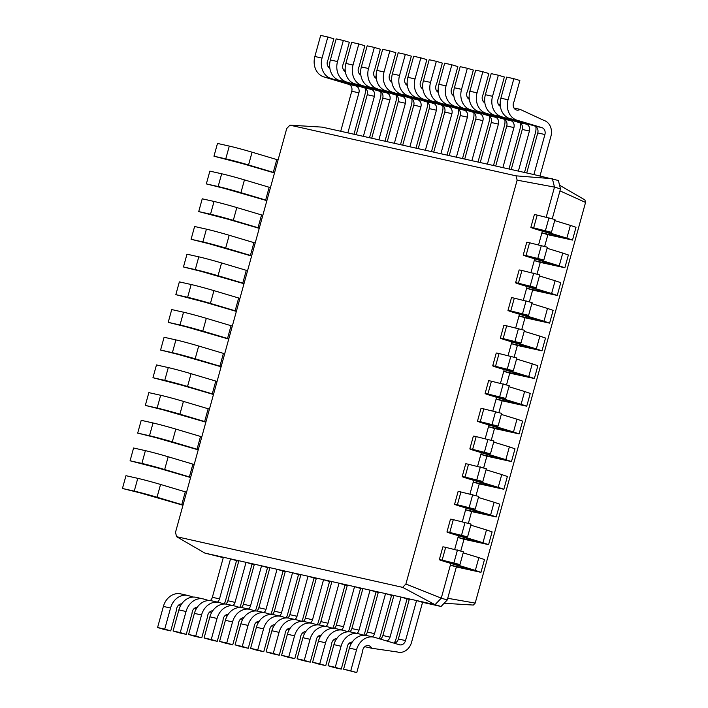 <?xml version="1.0" encoding="UTF-8"?>
<svg xmlns="http://www.w3.org/2000/svg" width="708" height="708" viewBox="0 0 708 708"><rect width="100%" height="100%" fill="white"/><g stroke="black" fill="none" stroke-linecap="round" stroke-linejoin="round"><path stroke-width="1.06" d="M444.111 603.278L473.316 605.057L475.192 603.092L585.551 202.444L584.914 199.913L559.568 185.222M559.957 190.859L585.551 202.444M447.73 598.287L475.192 603.092M176.593 536.691L402.684 587.366L405.896 584.011L517.132 180.159L516.043 175.841L289.944 125.166L286.731 128.52L175.496 532.372L176.593 536.691L204.895 553.107L416.561 600.552L405.525 640.59A5.744 4.788 -77.4 0 1 399.675 644.829A5.744 4.788 -77.4 0 1 399.409 644.758L374.682 637.377A17.019 14.178 102.6 0 0 373.886 637.173A17.019 14.178 102.6 0 0 356.566 649.723L350.761 670.812L356.761 672.6L362.567 651.51A5.726 4.77 -77.4 0 1 368.647 645.625A5.726 4.77 -77.4 0 1 371.691 648.245L397.418 651.997A13.266 11.054 102.6 0 0 398.038 652.165A13.266 11.054 102.6 0 0 411.534 642.386L422.561 602.34L441.049 606.482L447.27 599.968L456.368 566.949L480.971 572.338L475.342 570.418L478.856 557.639L484.493 559.559L480.971 572.338M460.766 550.983L463.988 539.266L488.6 544.647L482.962 542.726L486.485 529.947L492.122 531.867L488.6 544.647M468.386 523.292L471.616 511.574L496.228 516.955L490.591 515.043L494.113 502.264L499.742 504.176L496.228 516.955M476.015 495.6L479.245 483.883L503.848 489.272L498.22 487.352L501.742 474.572L507.37 476.493L503.848 489.272M483.644 467.917L486.874 456.2L511.477 461.581L505.848 459.66L509.371 446.881L514.999 448.801L511.477 461.581M491.272 440.226L494.503 428.508L519.106 433.889L513.477 431.977L516.99 419.198L522.628 421.11L519.106 433.889M498.901 412.534L502.122 400.816L526.734 406.206L521.097 404.286L524.619 391.506L530.248 393.427L526.734 406.206M506.521 384.851L509.751 373.134L534.354 378.514L528.726 376.594L532.248 363.815L537.876 365.735L534.354 378.514M514.15 357.159L517.38 345.442L541.983 350.823L536.354 348.911L539.877 336.132L545.505 338.043L541.983 350.823M521.778 329.468L525.009 317.75L549.612 323.14L543.983 321.22L547.496 308.44L553.134 310.361L549.612 323.14M529.407 301.785L532.628 290.068L557.24 295.448L551.603 293.528L555.125 280.749L560.763 282.669L557.24 295.448M537.027 274.093L540.257 262.376L564.869 267.757L559.231 265.845L562.754 253.066L568.382 254.977L564.869 267.757M544.656 246.402L547.886 234.684L572.489 240.074L566.86 238.154L570.383 225.374L576.011 227.295L572.489 240.074M552.284 218.719L560.497 188.894L558.382 180.505L533.894 174.566L544.921 134.529A5.744 4.788 102.6 0 0 541.85 127.617L517.123 120.245A17.019 14.178 -77.4 0 1 508.043 99.784L513.849 78.694L519.858 80.491L514.052 101.571A5.726 4.77 102.6 0 0 516.734 110.076A5.726 4.77 102.6 0 0 520.115 109.377L543.85 120.378A13.266 11.054 -77.4 0 1 550.921 136.317L540.009 175.938M204.895 553.107L223.268 557.674M224.188 603.986A13.266 11.054 102.6 0 0 225.516 600.685L236.543 560.648L238.764 561.143M239.693 607.455A13.266 11.054 102.6 0 0 241.012 604.163L252.039 564.126L254.269 564.621M255.19 610.933A13.266 11.054 102.6 0 0 256.517 607.641L267.544 567.595L269.775 568.099M270.695 614.411A13.266 11.054 102.6 0 0 272.014 611.11L283.05 571.073L285.271 571.568M286.191 617.88A13.266 11.054 102.6 0 0 287.519 614.588L298.546 574.542L300.776 575.046M301.696 621.359A13.266 11.054 102.6 0 0 303.024 618.057L314.051 578.02L316.272 578.516M317.202 624.828A13.266 11.054 102.6 0 0 318.52 621.535L329.547 581.498L331.778 581.994M332.698 628.306A13.266 11.054 102.6 0 0 334.026 625.014L345.053 584.967L347.283 585.472M348.203 631.784A13.266 11.054 102.6 0 0 349.522 628.483L360.558 588.445L362.779 588.941M363.7 635.253A13.266 11.054 102.6 0 0 365.027 631.961L376.054 591.915L378.284 592.419M379.205 638.731A13.266 11.054 102.6 0 0 380.532 635.43L391.559 595.393L393.781 595.888M394.126 643.183A13.266 11.054 102.6 0 0 396.029 638.908L407.056 598.871L409.286 599.366M535.85 126.573A13.266 11.054 -77.4 0 1 535.425 132.847L524.513 172.469M520.345 123.095A13.266 11.054 -77.4 0 1 519.92 129.369L509.008 168.991M504.848 119.617A13.266 11.054 -77.4 0 1 504.423 125.9L493.503 165.522M489.343 116.147A13.266 11.054 -77.4 0 1 488.918 122.422L478.006 162.043M473.838 112.669A13.266 11.054 -77.4 0 1 473.413 118.944L462.501 158.565M458.341 109.2A13.266 11.054 -77.4 0 1 457.917 115.475L447.005 155.096M442.836 105.722A13.266 11.054 -77.4 0 1 442.411 111.997L431.499 151.618M427.34 102.244A13.266 11.054 -77.4 0 1 426.915 108.528L415.994 148.149M411.835 98.775A13.266 11.054 -77.4 0 1 411.41 105.05L400.498 144.671M396.33 95.297A13.266 11.054 -77.4 0 1 395.905 101.571L384.993 141.193M380.833 91.828A13.266 11.054 -77.4 0 1 380.408 98.102L369.496 137.724M365.328 88.35A13.266 11.054 -77.4 0 1 364.903 94.624L353.991 134.246M422.561 602.34L416.561 600.552L435.039 604.694L441.27 598.172L447.27 599.968M402.684 587.366L435.039 604.694L441.049 606.482M405.896 584.011L441.27 598.172L450.359 565.161L456.368 566.949M450.846 563.409L450.359 565.161L473.723 570.338L446.562 562.125A17.019 0.549 15.4 0 1 439.332 559.665A17.019 0.549 15.4 0 1 442.137 560.125L459.952 564.568L446.102 561.506L475.342 570.418M439.332 559.665L442.854 546.886A17.019 0.549 15.4 0 1 445.659 547.346L463.475 551.789L459.952 564.568M463.174 552.851L478.856 557.639M454.704 549.381L457.988 537.469L463.988 539.266M458.465 535.717L457.988 537.469L481.351 542.647L454.182 534.443A17.019 0.549 15.4 0 1 446.96 531.982A17.019 0.549 15.4 0 1 449.766 532.443L467.581 536.876L453.731 533.814L482.962 542.726M446.96 531.982L450.474 519.203A17.019 0.549 15.4 0 1 453.288 519.663L471.094 524.097L467.581 536.876M470.802 525.168L486.485 529.947M462.333 521.69L465.616 509.778L471.616 511.574M466.094 508.034L465.616 509.778L488.98 514.964L461.811 506.751A17.019 0.549 15.4 0 1 454.589 504.291A17.019 0.549 15.4 0 1 457.395 504.751L475.201 509.194L461.359 506.131L490.591 515.043M454.589 504.291L458.103 491.511A17.019 0.549 15.4 0 1 460.917 491.971L478.723 496.414L475.201 509.194M478.431 497.476L494.113 502.264M469.962 493.998L473.236 482.095L479.245 483.883M473.723 480.343L473.236 482.095L496.609 487.272L469.439 479.068A17.019 0.549 15.4 0 1 462.209 476.599A17.019 0.549 15.4 0 1 465.023 477.068L482.829 481.502L468.979 478.44L498.22 487.352M462.209 476.599L465.731 463.82A17.019 0.549 15.4 0 1 468.537 464.289L486.352 468.723L482.829 481.502M486.06 469.785L501.742 474.572M477.59 466.315L480.865 454.403L486.874 456.2M481.351 452.651L480.865 454.403L504.229 459.58L477.068 451.377A17.019 0.549 15.4 0 1 469.838 448.916A17.019 0.549 15.4 0 1 472.643 449.376L490.458 453.81L476.608 450.748L505.848 459.66M469.838 448.916L473.36 436.137A17.019 0.549 15.4 0 1 476.165 436.597L493.98 441.031L490.458 453.81M493.68 442.102L509.371 446.881M485.21 438.624L488.493 426.712L494.503 428.508M488.971 424.968L488.493 426.712L511.857 431.898L484.688 423.685A17.019 0.549 15.4 0 1 477.466 421.225A17.019 0.549 15.4 0 1 480.272 421.685L498.087 426.127L484.237 423.065L513.477 431.977M477.466 421.225L480.989 408.445A17.019 0.549 15.4 0 1 483.794 408.905L501.6 413.348L498.087 426.127M501.308 414.41L516.99 419.198M492.839 410.932L496.122 399.029L502.122 400.816M496.6 397.276L496.122 399.029L519.486 404.206L492.317 396.002A17.019 0.549 15.4 0 1 485.095 393.533A17.019 0.549 15.4 0 1 487.9 394.002L505.707 398.436L491.865 395.374L521.097 404.286M485.095 393.533L488.609 380.754A17.019 0.549 15.4 0 1 491.423 381.223L509.229 385.656L505.707 398.436M508.937 386.718L524.619 391.506M500.468 383.249L503.751 371.337L509.751 373.134M504.229 369.585L503.751 371.337L527.115 376.523L499.945 368.31A17.019 0.549 15.4 0 1 492.715 365.85A17.019 0.549 15.4 0 1 495.529 366.31L513.335 370.744L499.494 367.682L528.726 376.594M492.715 365.85L496.237 353.071A17.019 0.549 15.4 0 1 499.051 353.531L516.858 357.965L513.335 370.744M516.566 359.036L532.248 363.815M508.096 355.558L511.371 343.646L517.38 345.442M511.857 341.902L511.371 343.646L534.744 348.832L507.574 340.619A17.019 0.549 15.4 0 1 500.344 338.159A17.019 0.549 15.4 0 1 503.158 338.619L520.964 343.061L507.114 339.999L536.354 348.911M500.344 338.159L503.866 325.379A17.019 0.549 15.4 0 1 506.671 325.839L524.486 330.282L520.964 343.061M524.194 331.344L539.877 336.132M515.716 327.866L518.999 315.963L525.009 317.75M519.486 314.21L518.999 315.963L542.363 321.14L515.203 312.936A17.019 0.549 15.4 0 1 507.972 310.467A17.019 0.549 15.4 0 1 510.778 310.936L528.593 315.37L514.743 312.308L543.983 321.22M507.972 310.467L511.495 297.687A17.019 0.549 15.4 0 1 514.3 298.156L532.115 302.59L528.593 315.37M531.814 303.652L547.496 308.44M523.345 300.183L526.628 288.271L532.628 290.068M527.106 286.519L526.628 288.271L549.992 293.457L522.823 285.244A17.019 0.549 15.4 0 1 515.601 282.784A17.019 0.549 15.4 0 1 518.406 283.244L536.221 287.678L522.371 284.616L551.603 293.528M515.601 282.784L519.114 270.005A17.019 0.549 15.4 0 1 521.929 270.465L539.735 274.899L536.221 287.678M539.443 275.97L555.125 280.749M530.973 272.491L534.257 260.588L540.257 262.376M534.735 258.836L534.257 260.588L557.621 265.766L530.451 257.553A17.019 0.549 15.4 0 1 523.23 255.092A17.019 0.549 15.4 0 1 526.035 255.553L543.841 259.995L530 256.933L559.231 265.845M523.23 255.092L526.743 242.313A17.019 0.549 15.4 0 1 529.557 242.773L547.364 247.216L543.841 259.995M547.072 248.278L562.754 253.066M538.602 244.8L541.877 232.897L547.886 234.684M542.363 231.144L541.877 232.897L565.25 238.074L538.08 229.87A17.019 0.549 15.4 0 1 530.85 227.401A17.019 0.549 15.4 0 1 533.664 227.87L551.47 232.304L537.62 229.242L566.86 238.154M530.85 227.401L534.372 214.621A17.019 0.549 15.4 0 1 537.177 215.09L554.992 219.524L551.47 232.304M554.7 220.586L570.383 225.374M546.231 217.117L554.497 187.107L552.373 178.717L516.043 175.841M517.132 180.159L554.497 187.107L560.497 188.894M223.383 557.249L212.356 597.295A5.744 4.788 -77.4 0 1 210.223 600.588M193.284 597.065L188.664 595.685A17.019 14.178 102.6 0 0 187.868 595.481L180.708 593.879A17.019 14.178 102.6 0 0 163.389 606.429L157.583 627.509L163.583 629.306L170.743 630.908L176.549 609.818A5.726 4.77 -77.4 0 1 181.726 603.835M212.356 597.295L219.507 598.897L230.534 558.851L236.543 560.648M219.507 598.897A5.744 4.788 -77.4 0 1 217.48 602.119M187.868 595.481A17.019 14.178 102.6 0 0 170.548 608.03L164.734 629.111L170.743 630.908M238.879 560.727L227.852 600.765A5.744 4.788 -77.4 0 1 225.728 604.066M208.789 600.543L204.161 599.163A17.019 14.178 102.6 0 0 203.364 598.95L196.213 597.348A17.019 14.178 102.6 0 0 178.894 609.898L173.079 630.987L179.089 632.775L186.239 634.377L192.054 613.296A5.726 4.77 -77.4 0 1 197.222 607.305M227.852 600.765L235.012 602.375L246.039 562.329L252.039 564.126M235.012 602.375A5.744 4.788 -77.4 0 1 232.976 605.588M203.364 598.95A17.019 14.178 102.6 0 0 186.045 611.5L180.239 632.589L186.239 634.377M254.384 564.196L243.357 604.243A5.744 4.788 -77.4 0 1 241.233 607.535M224.294 604.013L219.666 602.632A17.019 14.178 102.6 0 0 218.869 602.428L211.719 600.827A17.019 14.178 102.6 0 0 194.39 613.376L188.585 634.457L194.594 636.253L201.745 637.855L207.55 616.765A5.726 4.77 -77.4 0 1 212.727 610.783M243.357 604.243L250.508 605.844L261.535 565.807L267.544 567.595M250.508 605.844A5.744 4.788 -77.4 0 1 248.481 609.066M218.869 602.428A17.019 14.178 102.6 0 0 201.55 614.978L195.744 636.067L201.745 637.855M269.89 567.674L258.854 607.721A5.744 4.788 -77.4 0 1 256.73 611.013M239.791 607.491L235.171 606.11A17.019 14.178 102.6 0 0 234.375 605.906L227.215 604.296A17.019 14.178 102.6 0 0 209.895 616.845L204.09 637.935L210.09 639.722L217.25 641.333L223.055 620.243A5.726 4.77 -77.4 0 1 228.233 614.261M258.854 607.721L266.013 609.322L277.04 569.276L283.05 571.073M266.013 609.322A5.744 4.788 -77.4 0 1 263.978 612.535M234.375 605.906A17.019 14.178 102.6 0 0 217.046 618.456L211.241 639.536L217.25 641.333M285.386 571.152L274.359 611.19A5.744 4.788 -77.4 0 1 272.235 614.491M255.296 610.969L250.667 609.588A17.019 14.178 102.6 0 0 249.871 609.376L242.72 607.774A17.019 14.178 102.6 0 0 225.401 620.323L219.586 641.413L225.595 643.2L232.746 644.802L238.561 623.721A5.726 4.77 -77.4 0 1 243.729 617.73M274.359 611.19L281.51 612.792L292.546 572.754L298.546 574.542M281.51 612.792A5.744 4.788 -77.4 0 1 279.483 616.013M249.871 609.376A17.019 14.178 102.6 0 0 232.551 621.925L226.746 643.014L232.746 644.802M300.891 574.622L289.864 614.668A5.744 4.788 -77.4 0 1 287.731 617.96M270.801 614.438L266.173 613.057A17.019 14.178 102.6 0 0 265.376 612.854L258.216 611.252A17.019 14.178 102.6 0 0 240.897 623.801L235.091 644.882L241.092 646.678L248.251 648.28L254.057 627.191A5.726 4.77 -77.4 0 1 259.234 621.208M289.864 614.668L297.015 616.27L308.042 576.224L314.051 578.02M297.015 616.27A5.744 4.788 -77.4 0 1 294.988 619.491M265.376 612.854A17.019 14.178 102.6 0 0 248.057 625.403L242.242 646.484L248.251 648.28M316.387 578.1L305.36 618.137A5.744 4.788 -77.4 0 1 303.236 621.438M286.298 617.916L281.669 616.535A17.019 14.178 102.6 0 0 280.881 616.323L273.722 614.721A17.019 14.178 102.6 0 0 256.402 627.27L250.588 648.36L256.597 650.148L263.748 651.749L269.562 630.669A5.726 4.77 -77.4 0 1 274.731 624.677M305.36 618.137L312.52 619.748L323.547 579.702L329.547 581.498M312.52 619.748A5.744 4.788 -77.4 0 1 310.485 622.96M280.881 616.323A17.019 14.178 102.6 0 0 263.553 628.872L257.747 649.962L263.748 651.749M331.893 581.569L320.866 621.615A5.744 4.788 -77.4 0 1 318.742 624.907M301.803 621.385L297.174 620.004A17.019 14.178 102.6 0 0 296.378 619.801L289.227 618.199A17.019 14.178 102.6 0 0 271.899 630.748L266.093 651.829L272.102 653.626L279.253 655.227L285.059 634.138A5.726 4.77 -77.4 0 1 290.236 628.155M320.866 621.615L328.016 623.217L339.044 583.18L345.053 584.967M328.016 623.217A5.744 4.788 -77.4 0 1 325.99 626.438M296.378 619.801A17.019 14.178 102.6 0 0 279.058 632.35L273.253 653.44L279.253 655.227M347.398 585.047L336.362 625.093A5.744 4.788 -77.4 0 1 334.238 628.385M317.299 624.863L312.679 623.482A17.019 14.178 102.6 0 0 311.883 623.279L304.723 621.668A17.019 14.178 102.6 0 0 287.404 634.218L281.598 655.307L287.598 657.095L294.758 658.705L300.564 637.616A5.726 4.77 -77.4 0 1 305.741 631.633M336.362 625.093L343.522 626.695L354.549 586.649L360.558 588.445M343.522 626.695A5.744 4.788 -77.4 0 1 341.495 629.908M311.883 623.279A17.019 14.178 102.6 0 0 294.555 635.828L288.749 656.909L294.758 658.705M362.894 588.525L351.867 628.562A5.744 4.788 -77.4 0 1 349.743 631.863M332.804 628.341L328.176 626.961A17.019 14.178 102.6 0 0 327.379 626.748L320.228 625.146A17.019 14.178 102.6 0 0 302.909 637.696L297.094 658.785L303.104 660.573L310.254 662.175L316.069 641.094A5.726 4.77 -77.4 0 1 321.237 635.103M351.867 628.562L359.018 630.164L370.054 590.127L376.054 591.915M359.018 630.164A5.744 4.788 -77.4 0 1 356.991 633.386M327.379 626.748A17.019 14.178 102.6 0 0 310.06 639.297L304.254 660.387L310.254 662.175M378.399 591.994L367.372 632.04A5.744 4.788 -77.4 0 1 365.248 635.333M348.309 631.81L343.681 630.43A17.019 14.178 102.6 0 0 342.884 630.226L335.734 628.624A17.019 14.178 102.6 0 0 318.405 641.174L312.6 662.254L318.6 664.051L325.76 665.653L331.565 644.563A5.726 4.77 -77.4 0 1 336.743 638.581M367.372 632.04L374.523 633.642L385.55 593.596L391.559 595.393M374.523 633.642A5.744 4.788 -77.4 0 1 372.496 636.864M342.884 630.226A17.019 14.178 102.6 0 0 325.565 642.775L319.75 663.856L325.76 665.653M393.896 595.472L382.869 635.51A5.744 4.788 -77.4 0 1 380.373 639.076M363.806 635.288L359.177 633.908A17.019 14.178 102.6 0 0 358.39 633.695L351.23 632.094A17.019 14.178 102.6 0 0 333.911 644.643L328.105 665.732L334.105 667.52L341.256 669.122L347.07 648.041A5.726 4.77 -77.4 0 1 352.239 642.05M382.869 635.51L390.028 637.12L401.055 597.074L407.056 598.871M390.028 637.12A5.744 4.788 -77.4 0 1 386.904 641.032M358.39 633.695A17.019 14.178 102.6 0 0 341.061 646.245L335.256 667.334L341.256 669.122M409.401 598.941L398.374 638.988A5.744 4.788 -77.4 0 1 394.276 643.227M373.886 637.173L366.735 635.572A17.019 14.178 102.6 0 0 349.407 648.121L343.601 669.202L356.761 672.6M533.894 174.566L526.734 172.964L537.761 132.927A5.744 4.788 102.6 0 0 534.699 126.015L509.972 118.634A17.019 14.178 -77.4 0 1 500.892 98.182L506.698 77.092L513.849 78.694M526.734 172.964L518.389 171.097L529.416 131.051A5.744 4.788 102.6 0 0 526.354 124.148L501.627 116.767A17.019 14.178 -77.4 0 1 492.538 96.306L498.352 75.225L504.353 77.013L498.547 98.102A5.726 4.77 102.6 0 0 500.352 106.297M518.389 171.097L511.238 169.495L522.265 129.449A5.744 4.788 102.6 0 0 519.194 122.546L494.467 115.165A17.019 14.178 -77.4 0 1 485.387 94.704L491.193 73.623L498.352 75.225M511.238 169.495L502.884 167.619L513.92 127.582A5.744 4.788 102.6 0 0 510.849 120.67L486.122 113.289A17.019 14.178 -77.4 0 1 477.042 92.837L482.847 71.747L488.856 73.543L483.042 94.624A5.726 4.77 102.6 0 0 484.847 102.819M502.884 167.619L495.733 166.017L506.76 125.971A5.744 4.788 102.6 0 0 503.698 119.068L478.971 111.687A17.019 14.178 -77.4 0 1 469.882 91.235L475.696 70.145L482.847 71.747M495.733 166.017L487.387 164.15L498.414 124.104A5.744 4.788 102.6 0 0 495.352 117.201L470.616 109.82A17.019 14.178 -77.4 0 1 461.536 89.358L467.342 68.278L473.351 70.065L467.545 91.155A5.726 4.77 102.6 0 0 469.351 99.35M487.387 164.15L480.228 162.539L491.264 122.502A5.744 4.788 102.6 0 0 488.193 115.59L463.466 108.218A17.019 14.178 -77.4 0 1 454.386 87.757L460.191 66.667L467.342 68.278M480.228 162.539L471.882 160.672L482.909 120.634A5.744 4.788 102.6 0 0 479.847 113.722L455.12 106.342A17.019 14.178 -77.4 0 1 446.04 85.889L451.846 64.8L457.846 66.587L452.04 87.677A5.726 4.77 102.6 0 0 453.846 95.872M471.882 160.672L464.731 159.07L475.758 119.024A5.744 4.788 102.6 0 0 472.687 112.121L447.96 104.74A17.019 14.178 -77.4 0 1 438.88 84.279L444.686 63.198L451.846 64.8M464.731 159.07L456.386 157.194L467.413 117.156A5.744 4.788 102.6 0 0 464.342 110.244L439.615 102.872A17.019 14.178 -77.4 0 1 430.535 82.411L436.34 61.322L442.35 63.118L436.544 84.199A5.726 4.77 102.6 0 0 438.341 92.394M456.386 157.194L449.226 155.592L460.253 115.554A5.744 4.788 102.6 0 0 457.191 108.643L432.464 101.262A17.019 14.178 -77.4 0 1 423.384 80.809L429.19 59.72L436.34 61.322M449.226 155.592L440.88 153.724L451.908 113.678A5.744 4.788 102.6 0 0 448.845 106.775L424.119 99.394A17.019 14.178 -77.4 0 1 415.03 78.933L420.844 57.852L426.844 59.64L421.039 80.73A5.726 4.77 102.6 0 0 422.844 88.925M440.88 153.724L433.73 152.123L444.757 112.076A5.744 4.788 102.6 0 0 441.686 105.173L416.959 97.793A17.019 14.178 -77.4 0 1 407.879 77.331L413.684 56.251L420.844 57.852M433.73 152.123L425.375 150.246L436.411 110.209A5.744 4.788 102.6 0 0 433.34 103.297L408.613 95.916A17.019 14.178 -77.4 0 1 399.533 75.464L405.339 54.374L411.348 56.171L405.534 77.252A5.726 4.77 102.6 0 0 407.339 85.447M425.375 150.246L418.224 148.645L429.252 108.607A5.744 4.788 102.6 0 0 426.189 101.695L401.463 94.314A17.019 14.178 -77.4 0 1 392.374 73.862L398.188 52.773L405.339 54.374M418.224 148.645L409.879 146.777L420.906 106.731A5.744 4.788 102.6 0 0 417.844 99.828L393.108 92.447A17.019 14.178 -77.4 0 1 384.028 71.986L389.834 50.905L395.843 52.693L390.037 73.782A5.726 4.77 102.6 0 0 391.843 81.978M409.879 146.777L402.719 145.167L413.755 105.129A5.744 4.788 102.6 0 0 410.684 98.217L385.957 90.845A17.019 14.178 -77.4 0 1 376.877 70.384L382.683 49.295L389.834 50.905M402.719 145.167L394.374 143.299L405.401 103.262A5.744 4.788 102.6 0 0 402.339 96.35L377.612 88.969A17.019 14.178 -77.4 0 1 368.532 68.517L374.337 47.427L380.338 49.215L374.532 70.304A5.726 4.77 102.6 0 0 376.337 78.499M394.374 143.299L387.223 141.697L398.25 101.651A5.744 4.788 102.6 0 0 395.179 94.748L370.452 87.367A17.019 14.178 -77.4 0 1 361.372 66.906L367.178 45.825L374.337 47.427M387.223 141.697L378.877 139.821L389.904 99.784A5.744 4.788 102.6 0 0 386.834 92.872L362.107 85.5A17.019 14.178 -77.4 0 1 353.026 65.039L358.832 43.949L364.841 45.746L359.036 66.826A5.726 4.77 102.6 0 0 360.832 75.021M378.877 139.821L371.718 138.219L382.745 98.182A5.744 4.788 102.6 0 0 379.683 91.27L354.956 83.889A17.019 14.178 -77.4 0 1 345.876 63.437L351.681 42.347L358.832 43.949M371.718 138.219L363.372 136.352L374.399 96.306A5.744 4.788 102.6 0 0 371.337 89.403L346.61 82.022A17.019 14.178 -77.4 0 1 337.521 61.561L343.336 40.48L349.336 42.268L343.53 63.357A5.726 4.77 102.6 0 0 345.336 71.552M363.372 136.352L356.221 134.75L367.248 94.704A5.744 4.788 102.6 0 0 364.178 87.801L339.451 80.42A17.019 14.178 -77.4 0 1 330.37 59.959L336.176 38.878L343.336 40.48M356.221 134.75L347.867 132.874L358.903 92.837A5.744 4.788 102.6 0 0 355.832 85.925L331.105 78.544A17.019 14.178 -77.4 0 1 322.025 58.091L327.831 37.002L333.84 38.798L328.025 59.879A5.726 4.77 102.6 0 0 329.831 68.074M347.867 132.874L340.716 131.272L351.743 91.235A5.744 4.788 102.6 0 0 348.681 84.323L323.954 76.942A17.019 14.178 -77.4 0 1 314.865 56.49L320.68 35.4L327.831 37.002M340.716 131.272L322.228 127.13L289.944 125.166M278.076 159.946L252.075 152.193A17.019 0.549 -164.6 0 0 229.295 146.078L217.489 143.432L213.966 156.211L242.472 163.61L274.492 172.964M274.562 172.725L248.552 164.973A17.019 0.549 -164.6 0 0 225.772 158.857L213.966 156.211M270.447 187.638L244.446 179.885A17.019 0.549 -164.6 0 0 221.666 173.77L209.86 171.124L206.338 183.903L224.153 188.337L266.863 200.647M266.934 200.417L240.932 192.665A17.019 0.549 -164.6 0 0 218.144 186.549L206.338 183.903M262.827 215.321L236.817 207.568A17.019 0.549 -164.6 0 0 214.037 201.453L202.231 198.806L198.718 211.586L227.224 218.984L259.243 228.339M259.305 228.1L233.304 220.347A17.019 0.549 -164.6 0 0 210.524 214.232L198.718 211.586M255.199 243.012L229.197 235.26A17.019 0.549 -164.6 0 0 206.417 229.144L194.612 226.498L191.089 239.277L208.895 243.711L251.614 256.031M251.676 255.792L225.675 248.039A17.019 0.549 -164.6 0 0 202.895 241.924L191.089 239.277M247.57 270.704L221.569 262.951A17.019 0.549 -164.6 0 0 198.789 256.836L186.983 254.19L183.461 266.969L201.276 271.403L243.986 283.713M244.048 283.483L218.046 275.731A17.019 0.549 -164.6 0 0 195.266 269.615L183.461 266.969M239.941 298.387L213.94 290.634A17.019 0.549 -164.6 0 0 191.16 284.519L179.354 281.873L175.832 294.652L204.338 302.05L236.357 311.405M236.428 311.166L210.418 303.413A17.019 0.549 -164.6 0 0 187.638 297.298L175.832 294.652M232.321 326.078L206.311 318.326A17.019 0.549 -164.6 0 0 183.531 312.21L171.725 309.564L168.212 322.344L186.018 326.777L228.728 339.097M228.799 338.858L202.798 331.105A17.019 0.549 -164.6 0 0 180.009 324.99L168.212 322.344M224.693 353.77L198.691 346.017A17.019 0.549 -164.6 0 0 175.903 339.902L164.097 337.256L160.583 350.035L178.389 354.469L221.108 366.779M221.17 366.549L195.169 358.797A17.019 0.549 -164.6 0 0 172.389 352.681L160.583 350.035M217.064 381.453L191.063 373.7A17.019 0.549 -164.6 0 0 168.283 367.585L156.477 364.939L152.955 377.718L181.46 385.117L213.48 394.471M213.542 394.232L187.54 386.479A17.019 0.549 -164.6 0 0 164.76 380.364L152.955 377.718M209.435 409.144L183.434 401.392A17.019 0.549 -164.6 0 0 160.654 395.276L148.848 392.63L145.326 405.41L163.141 409.844L205.851 422.163M205.922 421.924L179.912 414.171A17.019 0.549 -164.6 0 0 157.132 408.056L145.326 405.41M201.807 436.836L175.805 429.083A17.019 0.549 -164.6 0 0 153.025 422.968L141.219 420.322L137.697 433.101L155.512 437.535L198.222 449.846M198.293 449.615L172.292 441.863A17.019 0.549 -164.6 0 0 149.503 435.747L137.697 433.101M194.187 464.519L168.177 456.766A17.019 0.549 -164.6 0 0 145.397 450.651L133.591 448.005L130.077 460.784L158.583 468.183L190.602 477.537M190.664 477.298L164.663 469.546A17.019 0.549 -164.6 0 0 141.883 463.43L130.077 460.784M186.558 492.21L160.557 484.458A17.019 0.549 -164.6 0 0 137.777 478.343L125.971 475.696L122.449 488.476L140.255 492.91L182.974 505.229M183.036 504.99L157.034 497.237A17.019 0.549 -164.6 0 0 134.254 491.122L122.449 488.476M452.642 563.497L452.784 562.957M453.943 562.771L457.465 549.992M460.271 535.806L460.412 535.275M461.572 535.089L465.094 522.309M467.891 508.114L468.041 507.583M469.2 507.397L472.723 494.618M475.519 480.431L475.67 479.9M476.829 479.705L480.343 466.926M483.148 452.739L483.29 452.208M484.449 452.023L487.971 439.243M490.777 425.048L490.918 424.517M492.078 424.331L495.6 411.552M498.397 397.365L498.547 396.834M499.706 396.648L503.229 383.869M506.025 369.673L506.176 369.142M507.335 368.957L510.849 356.177M513.654 341.982L513.796 341.451M514.955 341.265L518.477 328.485M521.283 314.299L521.424 313.768M522.584 313.582L526.106 300.803M528.903 286.607L529.053 286.076M530.212 285.89L533.735 273.111M536.531 258.916L536.682 258.385M537.841 258.199L541.363 245.419M544.16 231.233L544.31 230.702M545.47 230.516L548.983 217.737M178.752 604.995L180.717 605.437M157.583 627.509L164.734 629.111M194.257 608.473L196.222 608.915M173.079 630.987L180.239 632.589M209.763 611.951L211.719 612.385M188.585 634.457L195.744 636.067M225.259 615.42L227.224 615.863M204.09 637.935L211.241 639.536M240.764 618.898L242.72 619.341M219.586 641.413L226.746 643.014M256.261 622.367L258.225 622.81M235.091 644.882L242.242 646.484M271.766 625.845L273.731 626.288M250.588 648.36L257.747 649.962M287.271 629.324L289.227 629.757M266.093 651.829L273.253 653.44M302.767 632.793L304.732 633.235M281.598 655.307L288.749 656.909M318.273 636.271L320.237 636.713M297.094 658.785L304.254 660.387M333.769 639.74L335.734 640.182M312.6 662.254L319.75 663.856M349.274 643.218L351.239 643.66M328.105 665.732L335.256 667.334M364.779 646.696L371.691 648.245M343.601 669.202L350.761 670.812M520.115 109.377L513.973 108.005M500.202 104.917L498.467 104.527M484.706 101.439L482.971 101.049M469.2 97.969L467.466 97.58M453.704 94.491L451.969 94.102M438.199 91.022L436.464 90.633M422.694 87.544L420.959 87.155M407.197 84.066L405.463 83.677M391.692 80.597L389.958 80.208M376.196 77.119L374.461 76.73M360.691 73.65L358.956 73.26M345.185 70.172L343.451 69.782M329.689 66.694L327.954 66.304M442.137 560.125L445.659 547.346M449.766 532.443L453.288 519.663M457.395 504.751L460.917 491.971M465.023 477.068L468.537 464.289M472.643 449.376L476.165 436.597M480.272 421.685L483.794 408.905M487.9 394.002L491.423 381.223M495.529 366.31L499.051 353.531M503.158 338.619L506.671 325.839M510.778 310.936L514.3 298.156M518.406 283.244L521.929 270.465M526.035 255.553L529.557 242.773M533.664 227.87L537.177 215.09M163.389 606.429L170.548 608.03M178.894 609.898L186.045 611.5M194.39 613.376L201.55 614.978M209.895 616.845L217.046 618.456M225.401 620.323L232.551 621.925M240.897 623.801L248.057 625.403M256.402 627.27L263.553 628.872M271.899 630.748L279.058 632.35M287.404 634.218L294.555 635.828M302.909 637.696L310.06 639.297M318.405 641.174L325.565 642.775M333.911 644.643L341.061 646.245M349.407 648.121L356.566 649.723M398.374 638.988L405.525 640.59M508.043 99.784L500.892 98.182M517.123 120.245L509.972 118.634M541.85 127.617L534.699 126.015M544.921 134.529L537.761 132.927M492.538 96.306L485.387 94.704M501.627 116.767L494.467 115.165M526.354 124.148L519.194 122.546M529.416 131.051L522.265 129.449M477.042 92.837L469.882 91.235M486.122 113.289L478.971 111.687M510.849 120.67L503.698 119.068M513.92 127.582L506.76 125.971M461.536 89.358L454.386 87.757M470.616 109.82L463.466 108.218M495.352 117.201L488.193 115.59M498.414 124.104L491.264 122.502M446.04 85.889L438.88 84.279M455.12 106.342L447.96 104.74M479.847 113.722L472.687 112.121M482.909 120.634L475.758 119.024M430.535 82.411L423.384 80.809M439.615 102.872L432.464 101.262M464.342 110.244L457.191 108.643M467.413 117.156L460.253 115.554M415.03 78.933L407.879 77.331M424.119 99.394L416.959 97.793M448.845 106.775L441.686 105.173M451.908 113.678L444.757 112.076M399.533 75.464L392.374 73.862M408.613 95.916L401.463 94.314M433.34 103.297L426.189 101.695M436.411 110.209L429.252 108.607M384.028 71.986L376.877 70.384M393.108 92.447L385.957 90.845M417.844 99.828L410.684 98.217M420.906 106.731L413.755 105.129M368.532 68.517L361.372 66.906M377.612 88.969L370.452 87.367M402.339 96.35L395.179 94.748M405.401 103.262L398.25 101.651M353.026 65.039L345.876 63.437M362.107 85.5L354.956 83.889M386.834 92.872L379.683 91.27M389.904 99.784L382.745 98.182M337.521 61.561L330.37 59.959M346.61 82.022L339.451 80.42M371.337 89.403L364.178 87.801M374.399 96.306L367.248 94.704M322.025 58.091L314.865 56.49M331.105 78.544L323.954 76.942M355.832 85.925L348.681 84.323M358.903 92.837L351.743 91.235M229.295 146.078L225.772 158.857M252.075 152.193L248.552 164.973M276.801 159.574L273.279 172.354M221.666 173.77L218.144 186.549M244.446 179.885L240.932 192.665M269.173 187.257L265.659 200.037M214.037 201.453L210.524 214.232M236.817 207.568L233.304 220.347M261.553 214.949L258.031 227.728M206.417 229.144L202.895 241.924M229.197 235.26L225.675 248.039M253.924 242.64L250.402 255.42M198.789 256.836L195.266 269.615M221.569 262.951L218.046 275.731M246.296 270.323L242.773 283.103M191.16 284.519L187.638 297.298M213.94 290.634L210.418 303.413M238.667 298.015L235.144 310.794M183.531 312.21L180.009 324.99M206.311 318.326L202.798 331.105M231.038 325.707L227.525 338.486M175.903 339.902L172.389 352.681M198.691 346.017L195.169 358.797M223.418 353.389L219.896 366.169M168.283 367.585L164.76 380.364M191.063 373.7L187.54 386.479M215.79 381.081L212.267 393.86M160.654 395.276L157.132 408.056M183.434 401.392L179.912 414.171M208.161 408.773L204.639 421.552M153.025 422.968L149.503 435.747M175.805 429.083L172.292 441.863M200.532 436.455L197.019 449.235M145.397 450.651L141.883 463.43M168.177 456.766L164.663 469.546M192.912 464.147L189.39 476.926M137.777 478.343L134.254 491.122M160.557 484.458L157.034 497.237M185.284 491.839L181.761 504.618M398.038 652.165L397.126 651.962"/></g></svg>
